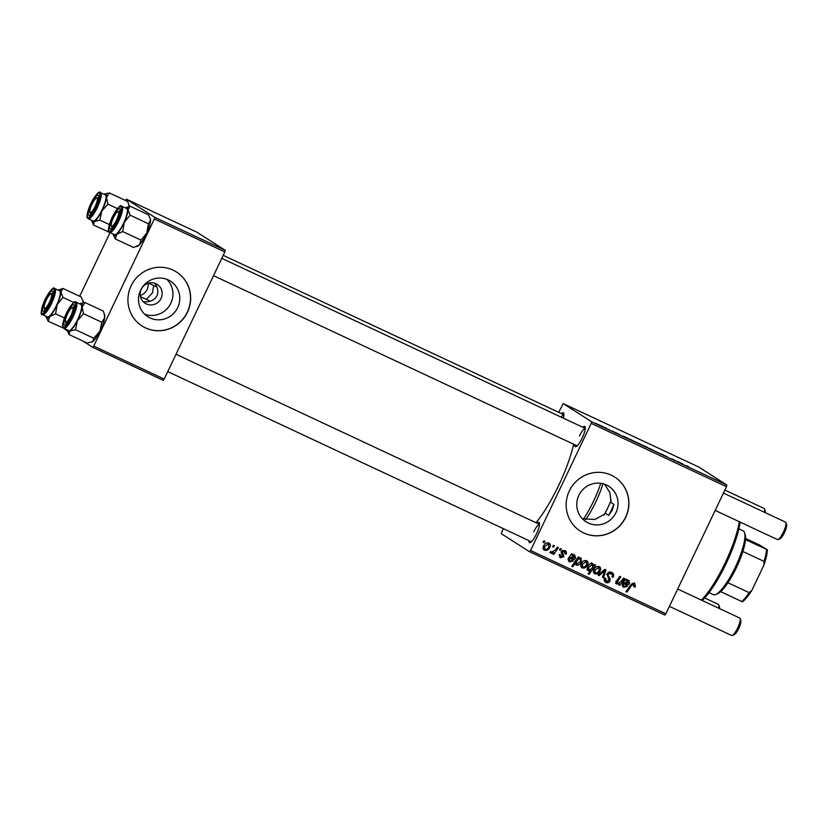 <?xml version="1.0" encoding="UTF-8"?>
<svg xmlns="http://www.w3.org/2000/svg" width="828" height="828" viewBox="0 0 828 828"><rect width="100%" height="100%" fill="white"/><g stroke="black" fill="none" stroke-linecap="round" stroke-linejoin="round"><path stroke-width="1.24" d="M166.852 279.346A21.073 20.462 -57.4 0 1 170.858 303.234A21.073 20.462 -57.4 0 1 144.61 314.143M141.319 289.22A11.209 10.888 122.6 0 0 145.148 303.276A11.209 10.888 122.6 0 0 161.046 298.453A11.209 10.888 122.6 0 0 157.227 284.397A11.209 10.888 122.6 0 0 141.319 289.22M142.965 301.423A11.209 10.888 122.6 0 0 150.075 301.154C153.283 300.305 155.56 298.525 156.916 295.813C158.169 293.05 158.138 290.111 156.834 287.005A11.209 10.888 122.6 0 0 154.629 283.197M140.605 290.255A21.073 20.462 122.6 0 0 147.798 316.689A21.073 20.462 122.6 0 0 177.699 307.612A21.073 20.462 122.6 0 0 170.506 281.178A21.073 20.462 122.6 0 0 140.605 290.255M131.103 285.826A32.023 31.102 122.6 0 0 142.033 325.994A32.023 31.102 122.6 0 0 187.47 312.197A32.023 31.102 122.6 0 0 176.53 272.029A32.023 31.102 122.6 0 0 131.103 285.826M141.971 325.953A32.023 31.102 122.6 0 0 187.335 312.115A32.023 31.102 122.6 0 0 176.467 271.988M604.595 484.235L609.915 492.66L611.043 502.524L613.972 504.397L612.213 510.296L608.735 515.368L605.817 513.505L594.918 519.477L582.415 518.773M615.949 512.687A21.073 20.462 -57.4 0 1 586.048 521.764A21.073 20.462 -57.4 0 1 578.855 495.33A21.073 20.462 -57.4 0 1 608.756 486.253A21.073 20.462 -57.4 0 1 615.949 512.687M569.343 490.9A32.023 31.102 122.6 0 0 580.283 531.069A32.023 31.102 122.6 0 0 625.709 517.272A32.023 31.102 122.6 0 0 614.78 477.104A32.023 31.102 122.6 0 0 569.343 490.9M580.221 531.027A32.023 31.102 122.6 0 0 625.585 517.189A32.023 31.102 122.6 0 0 614.718 477.063M582.808 427.269A11.209 2.65 115.1 0 1 585.168 426.979A11.209 2.65 115.1 0 1 582.229 437.991A11.209 2.65 115.1 0 1 575.946 446.675A11.209 2.65 115.1 0 1 574.663 444.677M537.051 523.192A11.209 2.65 115.1 0 1 539.411 522.903A11.209 2.65 115.1 0 1 536.472 533.915A11.209 2.65 115.1 0 1 530.199 542.599A11.209 2.65 115.1 0 1 528.906 540.601M573.618 444.191A60.848 14.397 115.1 0 1 558.641 485.508A60.848 14.397 115.1 0 1 535.995 522.696M150.075 301.154L140.501 296.672M153.708 285.546L152.414 292.926L146.308 299.394M591.213 423.377L591.575 421.731L726.86 485.032L726.487 486.688L591.213 423.377L530.572 550.506L665.857 613.807L664.843 615.049L529.568 551.748L501.24 533.646L503.238 528.585M591.575 421.731L563.257 403.629L558.693 412.323M619.458 434.524L614.749 432.154L619.541 434.545M617.626 433.706L618.464 434.1M628.825 438.778L623.37 436.108L628.907 438.799M636.297 442.328L641.576 444.739L636.121 442.183M686.298 465.553L688.927 466.909L686.288 465.595M686.495 465.688L685.47 465.553M642.725 445.34L647.486 447.389L642.549 445.195M655.051 451.219L660.547 453.785L655.051 451.219M661.054 453.858L667.306 456.797L660.972 453.785M595.943 423.325L596.988 423.822L595.943 423.325M726.86 485.032L698.542 466.93L563.257 403.629M648.852 448.207L654.13 450.608L648.676 448.062M682.883 464.084L677.428 461.403L682.965 464.094M675.596 460.678L671.684 458.722L675.576 460.782M635.262 441.904L630.18 439.295L635.49 441.955M598.499 424.64L603.778 427.051L598.333 424.505M605.423 427.765L606.469 428.252L605.423 427.765M609.418 429.691L607.586 428.997L609.398 429.825M612.337 431.005L613.382 431.491L612.337 431.005M560.349 548.54L561.374 549.016L560.473 550.361L559.417 549.864L560.349 548.54M553.425 545.3L554.45 545.776L553.549 547.122L552.504 546.635L553.425 545.3M559.863 557.327L560.649 557.834L559.376 554.512L560.463 554.853L561.136 556.933L562.874 555.785L561.322 553.073L561.446 551.489L564.882 550.496C566.414 551.293 566.828 552.504 566.135 554.129L564.986 553.922L564.396 551.396L562.512 551.893L563.796 556.747L560.235 557.617M563.102 550.568L562.543 550.392M559.117 555.443L561.136 556.933M580.935 558.01L581.401 561.891C580.376 564.272 578.7 565.379 576.36 565.182L575.325 563.216L572.821 566.745L571.775 566.259L578.265 556.923L579.31 557.41L578.637 558.341L581.142 558.124M611.675 572.396C613.683 573.473 614.159 575.087 613.093 577.24L612.006 576.888L612.461 575.274L611.043 573.545L608.228 574.301L608.073 575.305L609.925 578.275L610.029 581.028C609.077 582.705 607.731 583.171 605.992 582.426C604.264 581.473 603.767 580.055 604.512 578.151L605.692 578.306L606.593 581.256L608.973 580.614L607.162 573.918C608.249 572.107 609.75 571.599 611.675 572.396L612.244 572.707M609.75 572.717L611.437 573.752L608.476 572.448M604.181 579.279L606.593 581.256M599.224 566.569C600.735 567.542 601.087 568.908 600.259 570.637C599.13 573.245 597.309 574.301 594.783 573.804C593.272 572.769 592.962 571.372 593.852 569.612C594.97 567.118 596.76 566.104 599.224 566.569L599.555 566.745M616.353 583.833L616.125 581.608L619.779 576.35L620.814 576.826L617.17 582.063L617.543 583.336L621.3 581.235L623.494 578.089L624.529 578.565L619.81 585.355L618.764 584.868L619.561 583.73L616.539 583.968M615.887 581.246L616.115 582.426L617.543 583.336M634.486 583.067L635.438 586.245L634.91 587.124L633.824 586.773L633.855 584.216L631.598 585.489L627.003 592.092L625.968 591.616L630.719 584.775L634.828 583.254M632.871 583.585L632.116 583.274M726.487 486.688L665.857 613.807M628.783 580.397L629.601 583.378C628.649 584.879 627.365 585.23 625.751 584.444L623.888 583.885L623.329 584.692L624.105 586.4L626.444 585.727L627.407 586.338L623.567 587.28L622.232 584.299L625.523 579.031L626.579 579.528L626.247 580.49L629.042 580.542M622.035 584.93L624.105 586.4M587.797 570.471L587.663 566.838C588.698 564.427 590.405 563.33 592.776 563.547L593.8 565.824L594.67 564.592L595.58 565.017L589.081 574.353L588.046 573.866L590.333 570.616L587.983 570.606M604.761 569.322L606.013 569.902L603.498 577.727L602.463 577.24L604.709 570.678L599.099 575.667L598.002 575.149L604.761 569.322M586.669 560.691C588.18 561.674 588.532 563.03 587.704 564.758C586.576 567.377 584.754 568.432 582.229 567.936C580.718 566.901 580.407 565.493 581.297 563.733C582.415 561.239 584.206 560.225 586.669 560.691L587 560.877M574.725 555.102L575.543 558.082C574.591 559.583 573.307 559.935 571.682 559.138L569.819 558.59L569.26 559.397L570.037 561.105L572.376 560.432L573.338 561.042L569.509 561.984L568.174 559.004L571.465 553.735L572.521 554.232L572.189 555.195L574.984 555.246M567.977 559.625L570.037 561.105M548.871 543.002C550.392 543.986 550.734 545.341 549.916 547.08C548.788 549.688 546.966 550.744 544.441 550.247C542.92 549.212 542.619 547.815 543.51 546.056C544.627 543.561 546.408 542.547 548.871 543.002L549.202 543.189M557.379 547.153L558.424 547.639L553.704 554.418L552.659 553.932L553.642 552.535L551.2 553.414L550.63 552.814L555.453 549.844L557.379 547.153M543.955 540.86L544.979 541.346L544.068 542.692L543.023 542.195L543.955 540.86M148.543 283.124L156.834 287.005M154.37 218.965L154.743 217.319L225.195 250.284L224.833 251.94L154.37 218.965L93.73 346.094L164.192 379.058L163.178 380.3L92.726 347.325L82.738 340.939M67.803 331.397L64.491 328.851M125.411 200.448L126.415 199.206L196.878 232.182L225.195 250.284M110.02 232.72L79.695 296.279M154.743 217.319L126.415 199.206M224.833 251.94L164.192 379.058M92.726 347.325L93.73 346.094M561.436 413.617A11.209 2.65 115.1 0 1 563.796 413.317A11.209 2.65 115.1 0 1 563.257 418.13M529.568 551.748L530.572 550.506M563.909 414.807A9.605 2.277 -64.9 0 0 561.125 417.126M221.78 258.336L585.282 428.428A9.605 2.277 -64.9 0 0 579.455 435.983M539.525 524.383A9.605 2.277 -64.9 0 0 533.698 531.907M634.455 585.613L635.438 586.245M633.989 586.534L634.91 587.124M626.051 591.492L627.003 592.092M634.103 582.922L634.403 584.744M625.254 579.859L626.247 580.49M627.5 579.579L628.317 582.55M628.628 582.757L629.601 583.378M627.262 583.73L622.594 583.067M622.873 583.243L623.888 583.885M622.345 584.071L623.329 584.692M624.705 586.576L622.584 586.586M625.782 580.19L624.974 580.438M628.028 581.173L624.498 583.057L628.576 582.902L628.028 581.173M623.505 582.415L624.498 583.057M618.858 584.744L619.81 585.355M618.982 583.367L619.561 583.73M618.268 582.912L615.494 583.274M616.208 581.442L617.17 582.063M590.385 569.819L589.981 570.389M588.139 573.742L589.081 574.353M589.474 570.068L590.333 570.616M589.039 569.799L586.928 569.912M591.492 562.73L592.517 564.996M593.086 565.358L593.8 565.824M587.135 568.557L588.987 569.964L591.741 568.619L592.776 567.045L592.424 564.51L588.687 567.304L588.987 569.964M591.399 563.858L590.809 563.589M587.735 566.694L588.687 567.304M598.83 566.414L599.41 568.122M599.296 570.016L600.259 570.637M595.87 573.048L593.914 573.152M593.365 571.465L595.26 572.904C597.091 573.048 598.396 572.169 599.182 570.275L598.768 567.48L594.877 570.099L595.26 572.904M597.795 566.859L596.885 566.528M593.924 569.488L594.877 570.099M604.606 569.457L604.295 570.42M602.515 577.095L603.498 577.727M603.829 570.119L604.709 570.678M598.126 575.046L599.099 575.667M611.54 572.334L612.347 574.777M612.14 576.63L613.093 577.24M607.276 573.69L608.228 574.301M606.914 574.56L608.073 575.305M606.789 574.487L609.925 578.275M608.642 577.458L608.746 580.211M609.066 580.407L610.029 581.028M607.68 581.504L604.947 581.701M604.647 577.934L605.578 578.534M586.276 560.546L586.855 562.243M586.741 564.147L587.704 564.758M583.316 567.18L581.36 567.273M580.811 565.586L582.715 567.035C584.537 567.18 585.841 566.3 586.628 564.396L586.224 561.601L582.322 564.22L582.715 567.035M585.241 560.98L584.33 560.659M581.37 563.609L582.322 564.22M577.696 557.741L578.637 558.341M580.387 557.865L580.666 559.283M580.438 561.27L581.401 561.891M576.992 564.323L575.615 564.52M574.332 562.585L575.325 563.216M571.869 566.135L572.821 566.745M575.129 560.939L575.325 563.35L576.733 564.241L580.262 561.622L580.749 559.614L580.159 558.776L578.544 559.128L576.412 561.767L576.733 564.241M578.875 557.948L577.251 558.3M575.367 561.094L576.412 561.767M577.292 558.331L578.544 559.128M579.124 558.103L580.749 559.614M571.196 554.563L572.189 555.195M573.431 554.284L574.249 557.254M574.57 557.461L575.543 558.082M573.204 558.434L568.536 557.772M568.815 557.948L569.819 558.59M568.287 558.776L569.26 559.397M570.637 561.28L568.525 561.28M571.724 554.895L570.906 555.143M573.959 555.867L570.43 557.751L574.518 557.596L573.959 555.867M569.447 557.12L570.43 557.751M565.162 553.508L566.135 554.129M565.11 553.653L566.073 554.274M561.56 551.282L562.512 551.893M561.291 551.914L562.419 552.628M561.125 551.81L562.512 555.919M562.812 556.116L563.796 556.747M561.446 557.047L559.666 557.13M564.592 550.382L565.193 552.183M548.488 542.857L549.067 544.555M548.954 546.459L549.916 547.08M545.528 549.492L543.572 549.585M543.013 547.908L544.917 549.347C546.749 549.492 548.053 548.612 548.84 546.708L548.426 543.924L544.534 546.542L544.917 549.347M547.453 543.303L546.532 542.971M543.572 545.921L544.534 546.542M552.586 546.511L553.549 547.122M552.752 553.808L553.704 554.418M553.125 552.204L553.642 552.535M552.359 551.717L549.906 552.586M559.511 549.74L560.473 550.361M543.106 542.071L544.068 542.692M651.76 449.645L649.876 448.683L651.76 449.645M646.616 447.099L643.749 445.816L646.596 447.079M680.481 462.862L678.97 462.272L680.481 462.862M639.216 443.777L637.322 442.804L639.195 443.798M633.234 440.982L631.629 440.041L633.223 441.003M626.423 437.567L624.912 436.977L626.423 437.567M601.418 426.089L599.534 425.126L601.407 426.12M148.129 283.248A11.209 10.888 -57.4 0 1 140.284 295.503M740.16 522.126A52.847 12.503 115.1 0 1 726.135 563.599A52.847 12.503 115.1 0 1 702.227 600.486M701.461 600.124A54.441 12.886 -64.9 0 0 725.038 563.154A54.441 12.886 -64.9 0 0 739.3 521.723M613.972 504.397A52.847 12.503 115.1 0 1 611.426 509.924A52.847 12.503 115.1 0 1 608.735 515.368M604.067 515.119A35.231 8.332 -64.9 0 0 607.887 507.667A35.231 8.332 -64.9 0 0 611.209 500.174M125.421 207.942A15.587 3.685 115.1 0 1 126.177 207.517A15.587 3.685 115.1 0 1 126.994 207.404A15.587 3.685 115.1 0 1 127.988 209.701L130.11 206.203L126.177 207.517M119.563 208.749A11.209 2.65 115.1 0 1 120.143 209.38A11.209 2.65 115.1 0 1 117.348 220.072A11.209 2.65 115.1 0 1 110.921 229.066A11.209 2.65 115.1 0 1 110.341 229.149A11.209 2.65 115.1 0 1 112.287 218.385A11.209 2.65 115.1 0 1 119.563 208.749M109.689 232.399L114.481 234.645A14.407 3.405 -64.9 0 0 114.657 234.697A14.407 3.405 -64.9 0 0 123.838 222.67A14.407 3.405 -64.9 0 0 126.694 208.532L121.902 206.296A14.407 3.405 115.1 0 1 119.046 220.434A14.407 3.405 115.1 0 1 109.865 232.461A14.407 3.405 115.1 0 1 109.689 232.399C107.267 232.906 108.044 227.99 112.008 217.65C117.586 207.973 120.753 204.143 121.53 206.172L121.902 206.296A14.407 3.405 115.1 0 0 121.726 206.234M150.292 218.654A15.587 3.685 115.1 0 1 150.354 218.83L148.419 214.773L130.11 206.203M150.189 218.323L150.53 220.248L148.409 223.746L130.11 215.176L127.988 209.701A15.587 3.685 115.1 0 1 124.283 222.37L130.11 215.176M148.409 223.746L146.825 232.927L141.008 240.12L122.699 231.561L124.283 222.37A15.587 3.685 115.1 0 1 116.883 234.262L122.699 231.561M141.008 240.12L139.425 244.819L133.608 247.52L115.299 238.961L116.883 234.262A15.587 3.685 115.1 0 1 113.364 234.904A15.587 3.685 115.1 0 1 113.208 234.045M113.426 235.069L115.299 238.961M150.354 218.83A15.587 3.685 115.1 0 1 150.53 220.248A15.587 3.685 115.1 0 1 146.825 232.927A15.587 3.685 115.1 0 1 139.425 244.819A15.587 3.685 115.1 0 1 137.541 246.216L136.423 246.651M79.664 303.866A15.587 3.685 115.1 0 1 80.43 303.441A15.587 3.685 115.1 0 1 81.786 303.669A15.587 3.685 115.1 0 1 82.127 307.126L84.984 302.52L80.523 303.4M74.199 304.921A11.209 2.65 115.1 0 1 74.385 305.304A11.209 2.65 115.1 0 1 71.601 315.996A11.209 2.65 115.1 0 1 65.174 324.99A11.209 2.65 115.1 0 1 64.201 324.824A11.209 2.65 115.1 0 1 67.368 312.57A11.209 2.65 115.1 0 1 74.199 304.921M66.323 324.058A9.605 2.277 -64.9 0 0 66.385 324.131A9.605 2.277 115.1 0 1 66.157 323.738L65.484 321.709A8.011 1.894 -64.9 0 0 70.804 315.903A8.011 1.894 -64.9 0 0 72.067 307.643A8.011 1.894 -64.9 0 0 67.585 313.843A8.011 1.894 -64.9 0 0 65.484 321.709M81.258 304.714A14.407 3.405 -64.9 0 0 80.937 304.456L76.145 302.22A14.407 3.405 115.1 0 1 76.466 302.479A14.407 3.405 115.1 0 1 72.771 317.476A14.407 3.405 115.1 0 1 63.932 328.323L68.724 330.569A14.407 3.405 -64.9 0 0 77.553 319.722A14.407 3.405 -64.9 0 0 81.258 304.714M104.059 313.108L104.67 317.683A15.587 3.685 115.1 0 0 104.597 314.754L103.283 311.09L84.984 302.52M83.514 313.719L82.127 307.126A15.587 3.685 115.1 0 1 77.377 320.715L83.514 313.719L101.813 322.278L99.919 331.262L93.792 338.259L75.483 329.699L77.377 320.715A15.587 3.685 115.1 0 1 70.08 331.096L75.483 329.699M93.792 338.259L92.632 341.643A15.587 3.685 115.1 0 0 99.919 331.262A15.587 3.685 115.1 0 0 104.67 317.683L101.813 322.278M91.68 342.171A15.587 3.685 115.1 0 0 91.784 342.14A15.587 3.685 115.1 0 0 92.632 341.643L87.23 343.051L68.931 334.481L70.08 331.096A15.587 3.685 115.1 0 1 67.606 330.827A15.587 3.685 115.1 0 1 67.451 329.968M68.155 332.473L68.931 334.481M117.493 208.625L107.899 204.133L106.512 197.54L109.368 192.945L127.667 201.504L128.982 205.168A15.587 3.685 115.1 0 1 129.168 206.451M128.443 203.522L129.085 206.472M111.915 233.444L93.316 224.895L94.464 221.511A15.587 3.685 115.1 0 1 92.26 221.769A15.587 3.685 115.1 0 1 91.991 221.242A15.587 3.685 115.1 0 1 91.836 220.383M88.586 215.239A11.209 2.65 115.1 0 1 91.753 202.984A11.209 2.65 115.1 0 1 98.584 195.336A11.209 2.65 115.1 0 1 98.77 195.718A11.209 2.65 115.1 0 1 95.986 206.41A11.209 2.65 115.1 0 1 89.559 215.415A11.209 2.65 115.1 0 1 88.586 215.239M88.317 218.737L93.109 220.983A14.407 3.405 -64.9 0 0 101.937 210.136A14.407 3.405 -64.9 0 0 105.642 195.129A14.407 3.405 -64.9 0 0 105.322 194.87L100.53 192.634A14.407 3.405 115.1 0 1 100.85 192.893A14.407 3.405 115.1 0 1 97.155 207.89A14.407 3.405 115.1 0 1 88.317 218.737L87.675 218.219C86.164 217.257 87.178 212.475 90.707 203.864C96.1 194.197 99.37 190.45 100.53 192.634M109.358 224.554L99.867 220.113L101.761 211.13L107.899 204.133M104.049 194.28A15.587 3.685 115.1 0 1 104.814 193.856A15.587 3.685 115.1 0 1 106.512 197.54A15.587 3.685 115.1 0 1 101.761 211.13A15.587 3.685 -64.9 0 1 94.464 221.511L99.867 220.113M91.991 221.242L93.316 224.895M109.368 192.945L104.908 193.814M90.707 214.483A9.605 2.277 -64.9 0 0 90.769 214.545A9.605 2.277 115.1 0 1 90.542 214.152L89.869 212.123A8.011 1.894 -64.9 0 0 95.189 206.317A8.011 1.894 -64.9 0 0 96.452 198.058A8.011 1.894 -64.9 0 0 91.97 204.257A8.011 1.894 -64.9 0 0 89.869 212.123M83.173 300.926A15.587 3.685 115.1 0 1 83.235 301.092A15.587 3.685 115.1 0 1 83.411 302.51A15.587 3.685 115.1 0 1 83.411 302.686M73.899 302.551L62.99 297.438L60.868 291.963L62.99 288.465L81.289 297.035L83.411 302.51M66.861 329.689L48.179 321.223L49.763 316.524A15.587 3.685 115.1 0 1 47.051 318.035A15.587 3.685 115.1 0 1 46.244 317.165A15.587 3.685 115.1 0 1 46.078 316.306M43.211 311.411A11.209 2.65 115.1 0 1 45.167 300.647A11.209 2.65 115.1 0 1 52.443 291.011A11.209 2.65 115.1 0 1 53.023 291.642A11.209 2.65 115.1 0 1 50.229 302.334A11.209 2.65 115.1 0 1 43.801 311.328A11.209 2.65 115.1 0 1 43.211 311.411M47.538 316.958A14.407 3.405 -64.9 0 0 56.718 304.932A14.407 3.405 -64.9 0 0 59.575 290.794L54.783 288.558A14.407 3.405 115.1 0 1 51.926 302.696A14.407 3.405 115.1 0 1 42.745 314.723A14.407 3.405 115.1 0 1 42.57 314.661L47.351 316.907A14.407 3.405 -64.9 0 0 47.538 316.958M64.439 317.962L55.579 313.822L57.163 304.632L62.99 297.438M58.302 290.204A15.587 3.685 115.1 0 1 59.057 289.779A15.587 3.685 115.1 0 1 60.868 291.963A15.587 3.685 115.1 0 1 57.163 304.632A15.587 3.685 -64.9 0 1 49.763 316.524L55.579 313.822M46.306 317.331L48.179 321.223M62.99 288.465L59.057 289.779M116.562 219.979A8.011 1.894 -64.9 0 0 117.824 211.72A8.011 1.894 -64.9 0 0 113.343 217.919A8.011 1.894 -64.9 0 0 111.242 225.785A8.011 1.894 -64.9 0 0 116.562 219.979M117.824 211.72L119.801 210.933A9.605 2.277 115.1 0 1 120.257 210.861M785.938 522.644L786.6 524.673A8.011 1.894 115.1 0 1 784.499 532.539A8.011 1.894 115.1 0 1 780.017 538.738L778.03 539.525A9.605 2.277 -64.9 0 0 783.412 532.083A9.605 2.277 -64.9 0 0 785.938 522.644A9.605 2.277 -64.9 0 0 785.555 522.147L723.434 493.084M112.132 228.207A9.605 2.277 115.1 0 1 111.904 227.814L111.242 225.785M715.164 510.421L777.409 539.556A9.605 2.277 -64.9 0 0 778.03 539.525M764.337 512.221A9.605 2.277 -64.9 0 0 764.565 508.982L765.227 511.011A8.011 1.894 115.1 0 1 765.248 512.646M764.565 508.982A9.605 2.277 -64.9 0 0 764.182 508.485L724.862 490.083M96.452 198.058L98.439 197.271A9.605 2.277 115.1 0 1 98.884 197.199M740.18 618.568L740.843 620.596A8.011 1.894 115.1 0 1 738.752 628.462A8.011 1.894 115.1 0 1 734.26 634.662L732.283 635.449A9.605 2.277 -64.9 0 0 737.655 628.007A9.605 2.277 -64.9 0 0 740.18 618.568A9.605 2.277 -64.9 0 0 739.797 618.071L677.687 589.008M669.417 606.344L731.652 635.48A9.605 2.277 -64.9 0 0 732.283 635.449M72.067 307.643L74.054 306.857A9.605 2.277 115.1 0 1 74.499 306.784M46.223 300.181A8.011 1.894 -64.9 0 0 44.122 308.047A8.011 1.894 -64.9 0 0 49.432 302.241A8.011 1.894 -64.9 0 0 50.705 293.981A8.011 1.894 -64.9 0 0 46.223 300.181M45.012 310.469A9.605 2.277 115.1 0 1 44.784 310.076L44.122 308.047M50.705 293.981L52.681 293.195A9.605 2.277 115.1 0 1 53.137 293.122M718.58 608.145A9.605 2.277 -64.9 0 0 718.807 604.906A9.605 2.277 -64.9 0 0 718.435 604.409L704.669 597.971M718.807 604.906L719.48 606.934A8.011 1.894 115.1 0 1 719.501 608.57M709.016 592.672L713.26 594.659A35.231 8.332 -64.9 0 0 715.547 594.556A35.231 8.332 -64.9 0 0 735.74 566.28A35.231 8.332 -64.9 0 0 744.517 532.663A35.231 8.332 -64.9 0 0 743.347 530.965A35.231 8.332 -64.9 0 0 743.12 530.841L738.886 528.854M744.517 532.663L745.179 534.691A33.627 7.959 115.1 0 1 745.49 539.628A33.627 7.959 115.1 0 1 742.851 551.489A33.627 7.959 115.1 0 1 727.947 582.736A33.627 7.959 115.1 0 1 720.681 591.637A33.627 7.959 115.1 0 1 717.534 593.769L715.547 594.556M742.55 601.759L741.816 601.532A33.627 7.959 -64.9 0 0 749.081 592.631L751.938 590.26A32.023 7.576 115.1 0 1 742.55 601.759M720.681 591.637L741.816 601.532M745.49 539.628L767.359 549.751A32.023 7.576 115.1 0 1 763.944 565.069L751.938 590.26M745.562 538.469L759.659 545.072L767.359 549.751M727.947 582.736L749.081 592.631M763.944 565.069L763.985 561.374A33.627 7.959 -64.9 0 0 766.625 549.523M742.851 551.489L763.985 561.374M602.95 483.738A35.231 8.332 115.1 0 1 595.767 501.996A35.231 8.332 115.1 0 1 585.634 519.622M583.398 519.094A38.43 9.098 -64.9 0 0 593.593 501.085A38.43 9.098 -64.9 0 0 600.755 483.304M630.646 584.879L631.598 585.489M624.457 583.616L625.751 584.444M616.819 580.5L617.781 581.111M602.194 571.537L603.126 572.138M607.752 576.143L609.046 576.971M570.399 558.32L571.682 559.138M561.777 552.969L563.071 553.787M120.484 206.71A13.455 3.177 -64.9 0 0 111.759 218.271A13.455 3.177 -64.9 0 0 109.41 231.188A13.455 3.177 -64.9 0 0 118.135 219.627A13.455 3.177 -64.9 0 0 120.484 206.71M75.193 302.934A13.455 3.177 -64.9 0 0 66.996 312.104A13.455 3.177 -64.9 0 0 63.197 326.812A13.455 3.177 -64.9 0 0 71.394 317.641A13.455 3.177 -64.9 0 0 75.193 302.934M87.582 217.226A13.455 3.177 -64.9 0 0 95.779 208.056A13.455 3.177 -64.9 0 0 99.577 193.348A13.455 3.177 -64.9 0 0 91.38 202.529A13.455 3.177 -64.9 0 0 87.582 217.226M54.607 288.496A14.407 3.405 115.1 0 1 54.783 288.558L54.41 288.434C53.644 286.405 50.487 290.204 44.929 299.829C40.924 310.21 40.137 315.157 42.57 314.661M42.29 313.45A13.455 3.177 -64.9 0 0 51.015 301.889A13.455 3.177 -64.9 0 0 53.365 288.972A13.455 3.177 -64.9 0 0 44.64 300.533A13.455 3.177 -64.9 0 0 42.29 313.45M580.293 558.838L579 558.02M551.893 552.286L550.61 551.458M76.145 302.22C74.986 300.036 71.715 303.783 66.323 313.45C62.793 322.051 61.779 326.843 63.29 327.805L63.932 328.323M67.606 330.827L68.155 332.463M213.5 275.672L577.137 445.837M563.909 414.766L223.208 255.334M531.379 541.76L167.753 371.596M539.525 524.352L176.022 354.26"/></g></svg>
